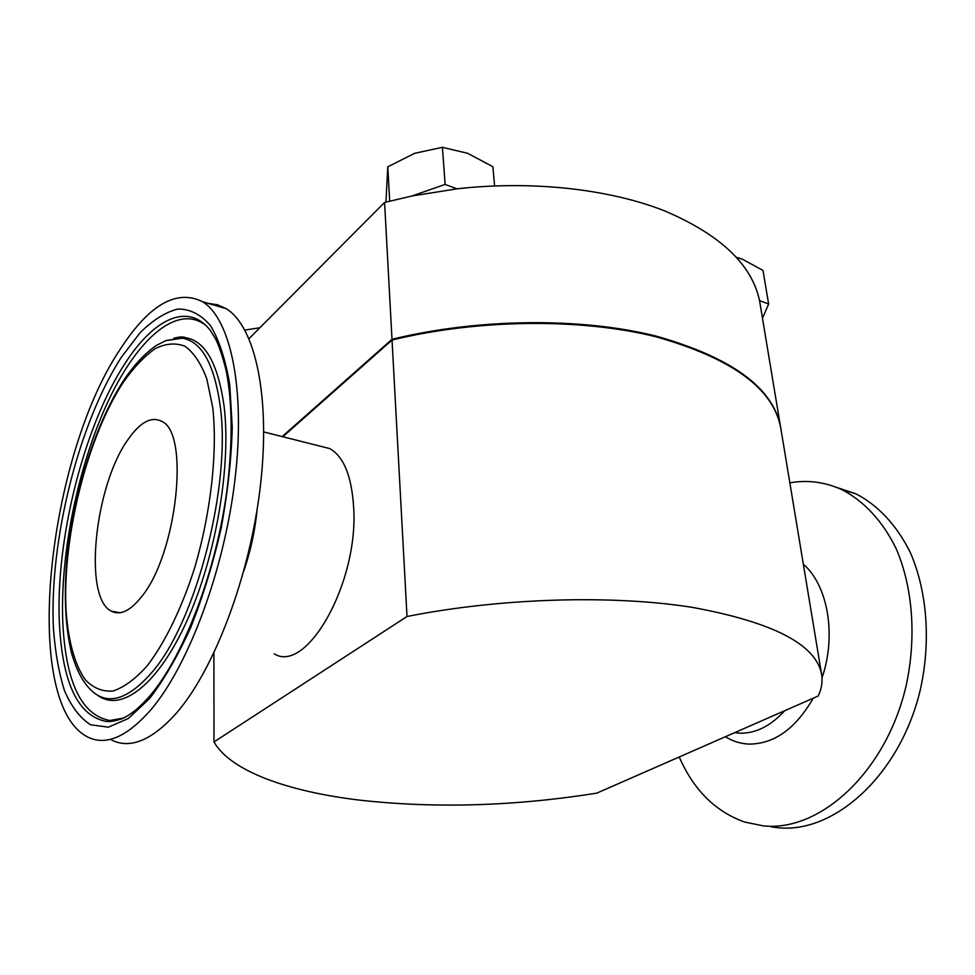 <?xml version="1.0" encoding="UTF-8"?>
<svg xmlns="http://www.w3.org/2000/svg" width="975" height="975" viewBox="0 0 975 975"><rect width="100%" height="100%" fill="white"/><g stroke="black" fill="none" stroke-linecap="round" stroke-linejoin="round"><path stroke-width="1.46" d="M141.302 597.053C130.162 610.959 120.218 615.688 111.479 611.215C82.704 597.967 94.758 485.014 128.2 439.286C140.242 422.126 151.381 416.13 161.594 421.31C190.174 432.437 176.999 554.702 141.302 597.053M679.209 756.99C693.7 790.043 715.577 811.748 744.827 822.096L763.132 825.825C819.804 832.297 886.104 772.127 906.055 685.986C916.683 637.54 912.807 587.45 896.305 548.962C882.875 521.272 863.947 501.028 841.937 489.694C825.825 482.332 809.177 479.919 791.98 482.467L789.835 482.808M771.249 826.873L777.489 827.678C834.368 834.173 900.693 774.491 920.497 688.972C931.04 640.868 927.042 591.094 910.431 552.813C896.902 525.269 877.878 505.087 855.782 493.764L836.331 487.305M208.297 303.408L217.449 304.736L226.115 308.648C254.877 325.918 270.806 395.765 260.423 485.574C250.148 575.274 214.183 670.203 175.988 713.627C151.722 740.415 130.272 749.227 111.65 740.062M120.668 348.562C149.333 304.493 176.646 288.88 202.593 301.738C230.624 318.849 245.749 389.086 234.963 479.676C224.262 570.156 188.37 666.096 150.674 710.032C126.738 737.137 105.702 746.107 87.567 736.942C20.512 702.865 47.483 456.41 120.668 348.562M274.219 653.835C306.516 674.261 358.532 583.16 353.681 507.938C351.817 476.507 343.87 456.727 329.842 448.61L319.312 445.953M213.988 741.938C230.722 771.42 288.88 791.81 360.64 800.256C436.142 808.543 514.873 806.167 596.81 793.126L818.183 696.028C821.62 688.85 822.766 681.659 821.632 674.481C816.233 644.499 773.029 622.111 692.006 607.315C611.922 594.64 500.76 597.907 407.014 616.492L213.988 741.938L213.903 653.006M244.896 330.086L259.886 327.734M249.027 338.642L384.577 202.434L391.999 339.3C478.335 318.179 580.868 317.277 655.895 336.034C732.006 357.557 773.589 388.05 780.658 427.501L780.719 427.842M391.999 339.3L282.177 436.593M384.577 202.434L411.901 195.999L457.007 188.821C532.228 180.338 609.046 189.028 664.45 210.807C720.172 234.536 751.871 264.481 759.549 300.641L780.658 427.501M282.884 436.702L392.035 340.056C478.396 318.947 580.954 318.045 655.992 336.789C732.115 358.288 773.711 388.757 780.78 428.183L821.632 674.481M736.491 257.315L742.658 259.35L762.986 270.441L768.629 303.993L759.549 300.641M762.523 318.143L768.629 303.993M385.942 202.081L387.782 166.822L414.668 153.294L442.406 147.322L467.598 153.294L492.887 166.713L494.593 185.908M457.007 188.821L445.136 184.433L411.901 195.999M389.695 201.106L387.782 166.822M445.136 184.433L442.406 147.322M392.035 340.056L407.014 616.492M813.247 698.197C795.612 728.715 774.211 744.023 749.068 744.096C740.573 743.754 732.688 741.293 725.412 736.722M734.626 732.688L740.183 733.2C755.978 733.407 770.798 725.924 784.656 710.738M803.339 564.184C827.824 585.244 836.745 635.286 822.01 677.808M121.387 357.203L140.01 332.816C152.819 320.117 165.433 312.183 177.877 309.026C189.942 308.929 200.801 314.438 210.454 325.565C219.107 339.982 225.542 359.641 229.747 384.528L232.257 427.501C231.331 459.627 227.614 493.289 221.093 528.462C213.086 563.477 202.995 596.395 190.844 627.217C177.852 655.834 164.141 679.563 149.711 698.392L128.444 718.453L108.408 727.167L90.614 724.791C80.096 718.063 71.394 706.704 64.521 690.714C58.78 672.543 55.063 651.385 53.357 627.23C49.506 539.967 78.695 423.382 121.387 357.203M205.359 324.967C176.268 303.249 135.61 340.738 106.409 405.015C77.123 469.597 59.67 556.701 62.888 624.524C66.166 683.28 81.827 715.284 109.882 720.513L121.558 718.953C130.589 715.065 140.205 707.155 150.418 695.212C183.739 656.102 216.084 571.557 226.968 490.145C232.745 442.906 232.501 403.175 226.249 370.939C222.41 355.826 218.827 345.101 215.487 338.764L210.161 330.159C187.858 302.018 153.989 318.715 125.519 362.712C83.826 425.807 55.039 540.735 59.463 624.707C62.68 683.914 78.366 716.174 106.494 721.5C112.942 721.853 119.767 720.074 126.994 716.174M166.359 340.446L182.398 338.215C201.496 341.469 214.037 363.638 220.021 404.722C231.782 483.624 196.243 622.099 151.747 672.555C127.03 700.72 106.397 706.18 89.846 688.947C82.412 681.306 76.391 669.63 71.784 653.932C64.301 624.317 63.899 585.463 67.738 551.289C74.941 488.67 96.44 422.065 123.801 380.213C134.27 364.723 145.153 353.108 156.463 345.382L165.787 340.653L185.75 337.691L173.952 338.471M147.018 666.035C164.763 643.061 181.533 608.79 194.561 568.108C210.929 512.74 217.608 452.266 212.782 407.879L206.858 379.043C201.069 363.565 193.806 352.633 185.055 346.283C175.719 342.627 165.738 343.419 155.135 348.66C144.41 356.241 133.855 367.38 123.447 382.066C87.323 436.983 62.327 536.628 66.02 609.802C68.092 640.392 74.673 664.926 85.447 679.953C93.344 688.106 102.485 691.799 112.868 691.043C123.788 687.509 135.184 679.173 147.018 666.035M97.732 695.309C120.961 712.762 157.962 685.23 187.078 620.514C216.231 556.018 231.66 463.771 223.872 404.637C217.766 363.273 205.067 340.957 185.75 337.691C182.971 336.57 178.986 336.777 173.782 338.313M257.168 509.145C255.145 530.193 250.709 550.753 243.86 570.838M122.911 718.185L109.882 720.513L121.607 718.928M111.479 611.215L120.12 612.727M855.782 493.764L841.937 489.694M263.762 431.949L329.842 448.61M202.593 301.738L226.115 308.648"/></g></svg>
